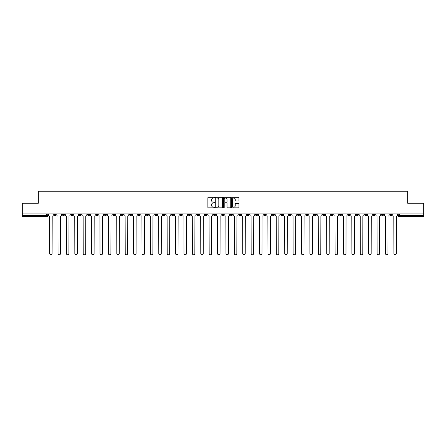 <?xml version="1.0" encoding="UTF-8"?>
<svg xmlns="http://www.w3.org/2000/svg" width="446" height="446" viewBox="0 0 446 446"><rect width="100%" height="100%" fill="white"/><g stroke="black" fill="none" stroke-linecap="round" stroke-linejoin="round"><path stroke-width="0.67" d="M214.387 197.662A0.368 0.368 0 0 0 214.019 197.294L208.405 197.294A0.53 0.53 0 0 0 207.875 197.818L207.875 207.329A0.53 0.53 0 0 0 208.405 207.858L214.019 207.858A0.368 0.368 0 0 0 214.387 207.49A0.368 0.368 0 0 0 214.019 207.117L213.294 207.117A1.689 1.689 0 0 1 211.605 205.428L211.605 204.636A1.689 1.689 0 0 1 213.294 202.947L214.019 202.947A0.368 0.368 0 0 0 214.387 202.573A0.368 0.368 0 0 0 214.019 202.205L213.294 202.205A1.689 1.689 0 0 1 211.605 200.516L211.605 199.724A1.689 1.689 0 0 1 213.294 198.03L214.019 198.03A0.368 0.368 0 0 0 214.387 197.662M331.071 213.929L331.071 214.52L333.229 214.52A1.076 1.076 0 0 1 332.147 215.602A1.076 1.076 0 0 1 331.071 214.52L331.071 213.929M280.696 213.929L280.696 214.52L282.848 214.52A1.076 1.076 0 0 1 281.772 215.602A1.076 1.076 0 0 1 280.696 214.52L280.696 213.929M272.3 213.929L272.3 214.52L274.452 214.52A1.076 1.076 0 0 1 273.376 215.602A1.076 1.076 0 0 1 272.3 214.52L272.3 213.929M221.924 213.929L221.924 214.52L224.076 214.52A1.076 1.076 0 0 1 223 215.602A1.076 1.076 0 0 1 221.924 214.52L221.924 213.929M213.528 213.929L213.528 214.52L215.68 214.52A1.076 1.076 0 0 1 214.604 215.602A1.076 1.076 0 0 1 213.528 214.52L213.528 213.929M205.132 213.929L205.132 214.52L207.284 214.52A1.076 1.076 0 0 1 206.208 215.602A1.076 1.076 0 0 1 205.132 214.52L205.132 213.929M188.34 213.929L188.34 214.52L190.492 214.52A1.076 1.076 0 0 1 189.416 215.602A1.076 1.076 0 0 1 188.34 214.52L188.34 213.929M171.548 214.52L171.548 213.929L171.548 214.52A1.076 1.076 0 0 0 172.624 215.602A1.076 1.076 0 0 1 171.548 214.52L173.7 214.52A1.076 1.076 0 0 1 172.624 215.602A1.076 1.076 0 0 0 173.7 214.52L173.7 213.929L173.7 214.52M163.152 214.52L163.152 213.929L163.152 214.52A1.076 1.076 0 0 0 164.228 215.602A1.076 1.076 0 0 1 163.152 214.52L165.304 214.52A1.076 1.076 0 0 1 164.228 215.602M154.756 214.52L154.756 213.929L154.756 214.52A1.076 1.076 0 0 0 155.832 215.602A1.076 1.076 0 0 1 154.756 214.52L156.908 214.52A1.076 1.076 0 0 1 155.832 215.602A1.076 1.076 0 0 0 156.908 214.52L156.908 213.929L156.908 214.52M146.36 213.929L146.36 214.52L148.512 214.52A1.076 1.076 0 0 1 147.436 215.602A1.076 1.076 0 0 1 146.36 214.52L146.36 213.929M137.965 213.929L137.965 214.52L140.116 214.52A1.076 1.076 0 0 1 139.041 215.602A1.076 1.076 0 0 1 137.965 214.52L137.965 213.929M129.569 213.929L129.569 214.52L131.721 214.52A1.076 1.076 0 0 1 130.645 215.602A1.076 1.076 0 0 1 129.569 214.52L129.569 213.929M121.173 214.52L121.173 213.929L121.173 214.52A1.076 1.076 0 0 0 122.249 215.602A1.076 1.076 0 0 1 121.173 214.52L123.325 214.52A1.076 1.076 0 0 1 122.249 215.602M104.375 214.52L104.375 213.929L104.375 214.52A1.076 1.076 0 0 0 105.457 215.602A1.076 1.076 0 0 1 104.375 214.52L106.533 214.52A1.076 1.076 0 0 1 105.457 215.602A1.076 1.076 0 0 0 106.533 214.52L106.533 213.929L106.533 214.52M95.979 214.52L95.979 213.929L95.979 214.52A1.076 1.076 0 0 0 97.055 215.602A1.076 1.076 0 0 1 95.979 214.52L98.137 214.52A1.076 1.076 0 0 1 97.055 215.602A1.076 1.076 0 0 0 98.137 214.52L98.137 213.929L98.137 214.52M87.583 214.52L87.583 213.929L87.583 214.52A1.076 1.076 0 0 0 88.659 215.602A1.076 1.076 0 0 1 87.583 214.52L89.741 214.52A1.076 1.076 0 0 1 88.659 215.602A1.076 1.076 0 0 0 89.741 214.52L89.741 213.929L89.741 214.52M79.187 214.52L79.187 213.929L79.187 214.52A1.076 1.076 0 0 0 80.263 215.602A1.076 1.076 0 0 1 79.187 214.52L81.345 214.52A1.076 1.076 0 0 1 80.263 215.602M70.791 214.52L70.791 213.929L70.791 214.52A1.076 1.076 0 0 0 71.867 215.602A1.076 1.076 0 0 1 70.791 214.52L72.943 214.52A1.076 1.076 0 0 1 71.867 215.602A1.076 1.076 0 0 0 72.943 214.52L72.943 213.929L72.943 214.52M62.395 214.52L62.395 213.929L62.395 214.52A1.076 1.076 0 0 0 63.471 215.602A1.076 1.076 0 0 1 62.395 214.52L64.547 214.52A1.076 1.076 0 0 1 63.471 215.602A1.076 1.076 0 0 0 64.547 214.52L64.547 213.929L64.547 214.52M238.437 201.018A0.53 0.53 0 0 0 238.967 200.488L238.967 197.818A0.53 0.53 0 0 0 238.437 197.294L232.204 197.294A0.53 0.53 0 0 0 231.675 197.818L231.675 207.329A0.53 0.53 0 0 0 232.204 207.858L238.437 207.858A0.53 0.53 0 0 0 238.967 207.329L238.967 204.106A0.53 0.53 0 0 0 238.437 203.577L235.772 203.577A0.53 0.53 0 0 0 235.243 204.106L235.243 205.706A1.41 1.41 0 0 1 233.832 207.117A1.41 1.41 0 0 1 232.416 205.706L232.416 199.446A1.41 1.41 0 0 1 233.832 198.03A1.41 1.41 0 0 1 235.243 199.446L235.243 200.488A0.53 0.53 0 0 0 235.772 201.018L238.437 201.018M22.3 213.929L22.3 203.22L38.339 203.22L38.339 191.217L407.661 191.217L407.661 203.22L423.7 203.22L423.7 213.929L22.3 213.929L22.3 215.602L47.755 215.602L47.755 213.929L47.755 215.602A1.076 1.076 0 0 1 46.679 216.678L22.3 216.678L22.3 215.602M222.537 197.818A0.53 0.53 0 0 0 222.008 197.294L215.775 197.294A0.53 0.53 0 0 0 215.245 197.818L215.245 207.329A0.53 0.53 0 0 0 215.775 207.858L222.008 207.858A0.53 0.53 0 0 0 222.537 207.329L222.537 197.818M223.992 197.294L230.225 197.294A0.53 0.53 0 0 1 230.755 197.818L230.755 207.329A0.53 0.53 0 0 1 230.225 207.858L227.555 207.858A0.53 0.53 0 0 1 227.031 207.329L227.031 203.471A0.53 0.53 0 0 0 226.501 202.947L224.728 202.947A0.53 0.53 0 0 0 224.204 203.471L224.204 207.49A0.368 0.368 0 0 1 223.831 207.858A0.368 0.368 0 0 1 223.463 207.49L223.463 197.818A0.53 0.53 0 0 1 223.992 197.294M398.245 213.929L398.245 215.602L423.7 215.602L423.7 216.678L399.321 216.678A1.076 1.076 0 0 1 398.245 215.602A1.076 1.076 0 0 0 399.321 216.678L399.321 213.929M423.7 213.929L423.7 215.602M392.001 213.929L392.001 214.52A1.076 1.076 0 0 1 390.925 215.602A1.076 1.076 0 0 1 389.849 214.52L392.001 214.52M389.849 213.929L389.849 214.52M383.605 213.929L383.605 214.52A1.076 1.076 0 0 1 382.529 215.602A1.076 1.076 0 0 1 381.453 214.52L383.605 214.52M381.453 213.929L381.453 214.52M375.209 214.52L375.209 213.929L375.209 214.52A1.076 1.076 0 0 1 374.133 215.602A1.076 1.076 0 0 1 373.057 214.52L375.209 214.52A1.076 1.076 0 0 1 374.133 215.602M373.057 213.929L373.057 214.52M366.813 213.929L366.813 214.52A1.076 1.076 0 0 1 365.737 215.602A1.076 1.076 0 0 1 364.655 214.52A1.076 1.076 0 0 0 365.737 215.602M364.655 213.929L364.655 214.52L366.813 214.52M358.417 213.929L358.417 214.52A1.076 1.076 0 0 1 357.341 215.602A1.076 1.076 0 0 1 356.259 214.52L358.417 214.52A1.076 1.076 0 0 1 357.341 215.602M356.259 213.929L356.259 214.52M350.021 213.929L350.021 214.52A1.076 1.076 0 0 1 348.945 215.602A1.076 1.076 0 0 1 347.863 214.52A1.076 1.076 0 0 0 348.945 215.602M347.863 213.929L347.863 214.52L350.021 214.52M341.625 213.929L341.625 214.52A1.076 1.076 0 0 1 340.543 215.602A1.076 1.076 0 0 1 339.467 214.52L341.625 214.52M339.467 213.929L339.467 214.52M333.229 213.929L333.229 214.52A1.076 1.076 0 0 1 332.147 215.602M324.827 213.929L324.827 214.52A1.076 1.076 0 0 1 323.751 215.602A1.076 1.076 0 0 1 322.675 214.52L324.827 214.52M322.675 213.929L322.675 214.52M316.431 213.929L316.431 214.52A1.076 1.076 0 0 1 315.355 215.602A1.076 1.076 0 0 1 314.279 214.52L316.431 214.52M314.279 213.929L314.279 214.52M308.035 213.929L308.035 214.52A1.076 1.076 0 0 1 306.959 215.602A1.076 1.076 0 0 1 305.884 214.52A1.076 1.076 0 0 0 306.959 215.602M305.884 213.929L305.884 214.52L308.035 214.52M299.64 213.929L299.64 214.52A1.076 1.076 0 0 1 298.564 215.602A1.076 1.076 0 0 1 297.488 214.52L299.64 214.52M297.488 213.929L297.488 214.52M291.244 213.929L291.244 214.52A1.076 1.076 0 0 1 290.168 215.602A1.076 1.076 0 0 1 289.092 214.52L291.244 214.52M289.092 213.929L289.092 214.52M282.848 213.929L282.848 214.52M274.452 213.929L274.452 214.52L274.452 213.929M266.056 213.929L266.056 214.52A1.076 1.076 0 0 1 264.98 215.602A1.076 1.076 0 0 1 263.904 214.52L266.056 214.52M263.904 213.929L263.904 214.52M257.66 213.929L257.66 214.52A1.076 1.076 0 0 1 256.584 215.602A1.076 1.076 0 0 1 255.508 214.52L257.66 214.52M255.508 213.929L255.508 214.52M249.264 213.929L249.264 214.52A1.076 1.076 0 0 1 248.188 215.602A1.076 1.076 0 0 1 247.112 214.52L249.264 214.52M247.112 213.929L247.112 214.52M240.868 213.929L240.868 214.52A1.076 1.076 0 0 1 239.792 215.602A1.076 1.076 0 0 1 238.716 214.52L240.868 214.52M238.716 213.929L238.716 214.52M232.472 213.929L232.472 214.52A1.076 1.076 0 0 1 231.396 215.602A1.076 1.076 0 0 1 230.32 214.52L232.472 214.52M230.32 213.929L230.32 214.52M224.076 213.929L224.076 214.52A1.076 1.076 0 0 1 223 215.602M215.68 213.929L215.68 214.52M207.284 214.52L207.284 213.929L207.284 214.52A1.076 1.076 0 0 1 206.208 215.602M198.888 213.929L198.888 214.52A1.076 1.076 0 0 1 197.812 215.602A1.076 1.076 0 0 1 196.736 214.52A1.076 1.076 0 0 0 197.812 215.602A1.076 1.076 0 0 0 198.888 214.52L196.736 214.52L196.736 213.929M190.492 214.52L190.492 213.929L190.492 214.52A1.076 1.076 0 0 1 189.416 215.602M182.096 213.929L182.096 214.52A1.076 1.076 0 0 1 181.02 215.602A1.076 1.076 0 0 1 179.944 214.52A1.076 1.076 0 0 0 181.02 215.602M179.944 213.929L179.944 214.52L182.096 214.52M165.304 213.929L165.304 214.52L165.304 213.929M148.512 214.52L148.512 213.929L148.512 214.52A1.076 1.076 0 0 1 147.436 215.602M140.116 214.52L140.116 213.929L140.116 214.52A1.076 1.076 0 0 1 139.041 215.602M131.721 214.52L131.721 213.929L131.721 214.52A1.076 1.076 0 0 1 130.645 215.602M123.325 213.929L123.325 214.52L123.325 213.929M114.929 214.52L114.929 213.929L114.929 214.52A1.076 1.076 0 0 1 113.853 215.602A1.076 1.076 0 0 1 112.771 214.52L114.929 214.52A1.076 1.076 0 0 1 113.853 215.602M112.771 213.929L112.771 214.52M81.345 213.929L81.345 214.52L81.345 213.929M56.151 213.929L56.151 214.52A1.076 1.076 0 0 1 55.075 215.602A1.076 1.076 0 0 1 53.999 214.52A1.076 1.076 0 0 0 55.075 215.602A1.076 1.076 0 0 0 56.151 214.52L56.151 213.929M53.999 213.929L53.999 214.52L56.151 214.52M46.679 213.929L46.679 216.678A1.076 1.076 0 0 0 47.755 215.602M216.355 198.03A0.368 0.368 0 0 0 215.987 198.403L215.987 206.749A0.368 0.368 0 0 0 216.355 207.117L217.124 207.117A1.689 1.689 0 0 0 218.813 205.428L218.813 199.724A1.689 1.689 0 0 0 217.124 198.03L216.355 198.03M227.031 199.474A1.41 1.41 0 0 0 225.615 198.057A1.41 1.41 0 0 0 224.204 199.474L224.204 201.676A0.53 0.53 0 0 0 224.728 202.205L226.501 202.205A0.53 0.53 0 0 0 227.031 201.676L227.031 199.474M48.486 213.929L48.486 215.061A1.076 1.076 0 0 0 49.562 216.137L49.64 253.545A1.238 1.238 0 0 0 50.877 254.783A1.238 1.238 0 0 0 52.115 253.545L52.199 216.137A1.076 1.076 0 0 0 53.275 215.061L53.275 213.929M56.882 213.929L56.882 215.061A1.076 1.076 0 0 0 57.958 216.137L58.036 253.545A1.238 1.238 0 0 0 59.273 254.783A1.238 1.238 0 0 0 60.511 253.545L60.595 216.137A1.076 1.076 0 0 0 61.671 215.061L61.671 213.929M65.278 213.929L65.278 215.061A1.076 1.076 0 0 0 66.354 216.137L66.432 253.545A1.238 1.238 0 0 0 67.669 254.783A1.238 1.238 0 0 0 68.907 253.545L68.991 216.137A1.076 1.076 0 0 0 70.067 215.061L70.067 213.929M73.674 213.929L73.674 215.061A1.076 1.076 0 0 0 74.75 216.137L74.828 253.545A1.238 1.238 0 0 0 76.065 254.783A1.238 1.238 0 0 0 77.303 253.545L77.387 216.137A1.076 1.076 0 0 0 78.463 215.061L78.463 213.929M82.07 213.929L82.07 215.061A1.076 1.076 0 0 0 83.146 216.137L83.224 253.545A1.238 1.238 0 0 0 84.461 254.783A1.238 1.238 0 0 0 85.699 253.545L85.783 216.137A1.076 1.076 0 0 0 86.859 215.061L86.859 213.929M90.466 213.929L90.466 215.061A1.076 1.076 0 0 0 91.541 216.137L91.62 253.545A1.238 1.238 0 0 0 92.857 254.783A1.238 1.238 0 0 0 94.1 253.545L94.178 216.137A1.076 1.076 0 0 0 95.254 215.061L95.254 213.929M98.861 213.929L98.861 215.061A1.076 1.076 0 0 0 99.937 216.137L100.016 253.545A1.238 1.238 0 0 0 101.259 254.783A1.238 1.238 0 0 0 102.496 253.545L102.574 216.137A1.076 1.076 0 0 0 103.65 215.061L103.65 213.929M107.257 213.929L107.257 215.061A1.076 1.076 0 0 0 108.333 216.137L108.417 253.545A1.238 1.238 0 0 0 109.655 254.783A1.238 1.238 0 0 0 110.892 253.545L110.97 216.137A1.076 1.076 0 0 0 112.046 215.061L112.046 213.929M115.653 213.929L115.653 215.061A1.076 1.076 0 0 0 116.729 216.137L116.813 253.545A1.238 1.238 0 0 0 118.051 254.783A1.238 1.238 0 0 0 119.288 253.545L119.366 216.137A1.076 1.076 0 0 0 120.442 215.061L120.442 213.929M124.049 213.929L124.049 215.061A1.076 1.076 0 0 0 125.125 216.137L125.209 253.545A1.238 1.238 0 0 0 126.447 254.783A1.238 1.238 0 0 0 127.684 253.545L127.762 216.137A1.076 1.076 0 0 0 128.838 215.061L128.838 213.929M132.445 213.929L132.445 215.061A1.076 1.076 0 0 0 133.521 216.137L133.605 253.545A1.238 1.238 0 0 0 134.843 254.783A1.238 1.238 0 0 0 136.08 253.545L136.158 216.137A1.076 1.076 0 0 0 137.234 215.061L137.234 213.929M140.841 213.929L140.841 215.061A1.076 1.076 0 0 0 141.917 216.137L142.001 253.545A1.238 1.238 0 0 0 143.238 254.783A1.238 1.238 0 0 0 144.476 253.545L144.554 216.137A1.076 1.076 0 0 0 145.63 215.061L145.63 213.929M149.237 213.929L149.237 215.061A1.076 1.076 0 0 0 150.313 216.137L150.397 253.545A1.238 1.238 0 0 0 151.634 254.783A1.238 1.238 0 0 0 152.872 253.545L152.95 216.137A1.076 1.076 0 0 0 154.026 215.061L154.026 213.929M157.633 213.929L157.633 215.061A1.076 1.076 0 0 0 158.709 216.137L158.793 253.545A1.238 1.238 0 0 0 160.03 254.783A1.238 1.238 0 0 0 161.268 253.545L161.346 216.137A1.076 1.076 0 0 0 162.422 215.061L162.422 213.929M166.029 213.929L166.029 215.061A1.076 1.076 0 0 0 167.105 216.137L167.189 253.545A1.238 1.238 0 0 0 168.426 254.783A1.238 1.238 0 0 0 169.664 253.545L169.742 216.137A1.076 1.076 0 0 0 170.818 215.061L170.818 213.929M174.425 213.929L174.425 215.061A1.076 1.076 0 0 0 175.501 216.137L175.585 253.545A1.238 1.238 0 0 0 176.822 254.783A1.238 1.238 0 0 0 178.06 253.545L178.138 216.137A1.076 1.076 0 0 0 179.214 215.061L179.214 213.929M182.821 213.929L182.821 215.061A1.076 1.076 0 0 0 183.897 216.137L183.981 253.545A1.238 1.238 0 0 0 185.218 254.783A1.238 1.238 0 0 0 186.456 253.545L186.534 216.137A1.076 1.076 0 0 0 187.61 215.061L187.61 213.929M191.217 213.929L191.217 215.061A1.076 1.076 0 0 0 192.293 216.137L192.377 253.545A1.238 1.238 0 0 0 193.614 254.783A1.238 1.238 0 0 0 194.852 253.545L194.93 216.137A1.076 1.076 0 0 0 196.006 215.061L196.006 213.929M199.613 213.929L199.613 215.061A1.076 1.076 0 0 0 200.689 216.137L200.772 253.545A1.238 1.238 0 0 0 202.01 254.783A1.238 1.238 0 0 0 203.248 253.545L203.326 216.137A1.076 1.076 0 0 0 204.407 215.061L204.407 213.929M208.009 213.929L208.009 215.061A1.076 1.076 0 0 0 209.085 216.137L209.168 253.545A1.238 1.238 0 0 0 210.406 254.783A1.238 1.238 0 0 0 211.644 253.545L211.722 216.137A1.076 1.076 0 0 0 212.803 215.061L212.803 213.929M216.405 213.929L216.405 215.061A1.076 1.076 0 0 0 217.481 216.137L217.564 253.545A1.238 1.238 0 0 0 218.802 254.783A1.238 1.238 0 0 0 220.04 253.545L220.123 216.137A1.076 1.076 0 0 0 221.199 215.061L221.199 213.929M224.801 213.929L224.801 215.061A1.076 1.076 0 0 0 225.877 216.137L225.96 253.545A1.238 1.238 0 0 0 227.198 254.783A1.238 1.238 0 0 0 228.436 253.545L228.519 216.137A1.076 1.076 0 0 0 229.595 215.061L229.595 213.929M233.197 213.929L233.197 215.061A1.076 1.076 0 0 0 234.278 216.137L234.356 253.545A1.238 1.238 0 0 0 235.594 254.783A1.238 1.238 0 0 0 236.832 253.545L236.915 216.137A1.076 1.076 0 0 0 237.991 215.061L237.991 213.929M241.593 213.929L241.593 215.061A1.076 1.076 0 0 0 242.674 216.137L242.752 253.545A1.238 1.238 0 0 0 243.99 254.783A1.238 1.238 0 0 0 245.228 253.545L245.311 216.137A1.076 1.076 0 0 0 246.387 215.061L246.387 213.929M249.994 213.929L249.994 215.061A1.076 1.076 0 0 0 251.07 216.137L251.148 253.545A1.238 1.238 0 0 0 252.386 254.783A1.238 1.238 0 0 0 253.623 253.545L253.707 216.137A1.076 1.076 0 0 0 254.783 215.061L254.783 213.929M258.39 213.929L258.39 215.061A1.076 1.076 0 0 0 259.466 216.137L259.544 253.545A1.238 1.238 0 0 0 260.782 254.783A1.238 1.238 0 0 0 262.019 253.545L262.103 216.137A1.076 1.076 0 0 0 263.179 215.061L263.179 213.929M266.786 213.929L266.786 215.061A1.076 1.076 0 0 0 267.862 216.137L267.94 253.545A1.238 1.238 0 0 0 269.178 254.783A1.238 1.238 0 0 0 270.415 253.545L270.499 216.137A1.076 1.076 0 0 0 271.575 215.061L271.575 213.929M275.182 213.929L275.182 215.061A1.076 1.076 0 0 0 276.258 216.137L276.336 253.545A1.238 1.238 0 0 0 277.574 254.783A1.238 1.238 0 0 0 278.811 253.545L278.895 216.137A1.076 1.076 0 0 0 279.971 215.061L279.971 213.929M283.578 213.929L283.578 215.061A1.076 1.076 0 0 0 284.654 216.137L284.732 253.545A1.238 1.238 0 0 0 285.97 254.783A1.238 1.238 0 0 0 287.207 253.545L287.291 216.137A1.076 1.076 0 0 0 288.367 215.061L288.367 213.929M291.974 213.929L291.974 215.061A1.076 1.076 0 0 0 293.05 216.137L293.128 253.545A1.238 1.238 0 0 0 294.366 254.783A1.238 1.238 0 0 0 295.603 253.545L295.687 216.137A1.076 1.076 0 0 0 296.763 215.061L296.763 213.929M300.37 213.929L300.37 215.061A1.076 1.076 0 0 0 301.446 216.137L301.524 253.545A1.238 1.238 0 0 0 302.762 254.783A1.238 1.238 0 0 0 303.999 253.545L304.083 216.137A1.076 1.076 0 0 0 305.159 215.061L305.159 213.929M308.766 213.929L308.766 215.061A1.076 1.076 0 0 0 309.842 216.137L309.92 253.545A1.238 1.238 0 0 0 311.157 254.783A1.238 1.238 0 0 0 312.395 253.545L312.479 216.137A1.076 1.076 0 0 0 313.555 215.061L313.555 213.929M317.162 213.929L317.162 215.061A1.076 1.076 0 0 0 318.238 216.137L318.316 253.545A1.238 1.238 0 0 0 319.553 254.783A1.238 1.238 0 0 0 320.791 253.545L320.875 216.137A1.076 1.076 0 0 0 321.951 215.061L321.951 213.929M325.558 213.929L325.558 215.061A1.076 1.076 0 0 0 326.634 216.137L326.712 253.545A1.238 1.238 0 0 0 327.949 254.783A1.238 1.238 0 0 0 329.187 253.545L329.271 216.137A1.076 1.076 0 0 0 330.347 215.061L330.347 213.929M333.954 213.929L333.954 215.061A1.076 1.076 0 0 0 335.03 216.137L335.108 253.545A1.238 1.238 0 0 0 336.345 254.783A1.238 1.238 0 0 0 337.583 253.545L337.667 216.137A1.076 1.076 0 0 0 338.743 215.061L338.743 213.929M342.35 213.929L342.35 215.061A1.076 1.076 0 0 0 343.426 216.137L343.504 253.545A1.238 1.238 0 0 0 344.741 254.783A1.238 1.238 0 0 0 345.985 253.545L346.063 216.137A1.076 1.076 0 0 0 347.139 215.061L347.139 213.929M350.746 213.929L350.746 215.061A1.076 1.076 0 0 0 351.822 216.137L351.9 253.545A1.238 1.238 0 0 0 353.143 254.783A1.238 1.238 0 0 0 354.38 253.545L354.458 216.137A1.076 1.076 0 0 0 355.534 215.061L355.534 213.929M359.142 213.929L359.142 215.061A1.076 1.076 0 0 0 360.217 216.137L360.301 253.545A1.238 1.238 0 0 0 361.539 254.783A1.238 1.238 0 0 0 362.776 253.545L362.854 216.137A1.076 1.076 0 0 0 363.93 215.061L363.93 213.929M367.537 213.929L367.537 215.061A1.076 1.076 0 0 0 368.613 216.137L368.697 253.545A1.238 1.238 0 0 0 369.935 254.783A1.238 1.238 0 0 0 371.172 253.545L371.25 216.137A1.076 1.076 0 0 0 372.326 215.061L372.326 213.929M375.933 213.929L375.933 215.061A1.076 1.076 0 0 0 377.009 216.137L377.093 253.545A1.238 1.238 0 0 0 378.331 254.783A1.238 1.238 0 0 0 379.568 253.545L379.646 216.137A1.076 1.076 0 0 0 380.722 215.061L380.722 213.929M384.329 213.929L384.329 215.061A1.076 1.076 0 0 0 385.405 216.137L385.489 253.545A1.238 1.238 0 0 0 386.727 254.783A1.238 1.238 0 0 0 387.964 253.545L388.042 216.137A1.076 1.076 0 0 0 389.118 215.061L389.118 213.929M392.725 213.929L392.725 215.061A1.076 1.076 0 0 0 393.801 216.137L393.885 253.545A1.238 1.238 0 0 0 395.123 254.783A1.238 1.238 0 0 0 396.36 253.545L396.438 216.137A1.076 1.076 0 0 0 397.514 215.061L397.514 213.929"/></g></svg>
